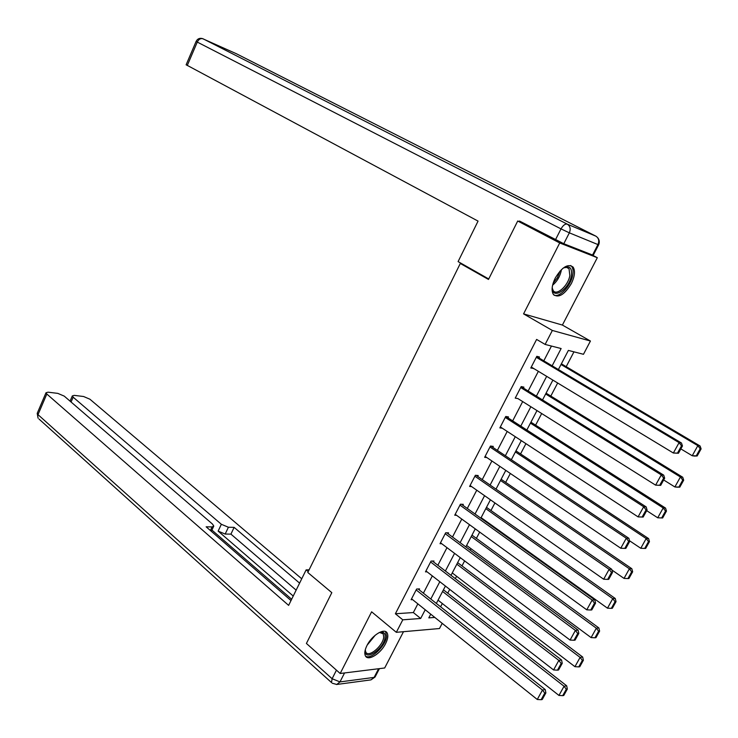 <?xml version="1.0" encoding="UTF-8"?>
<svg xmlns="http://www.w3.org/2000/svg" width="738" height="738" viewBox="0 0 738 738"><rect width="100%" height="100%" fill="white"/><g stroke="black" fill="none" stroke-linecap="round" stroke-linejoin="round"><path stroke-width="1.11" d="M385.587 643.619C387.828 639.117 388.373 635.63 387.219 633.158C384.766 627.457 372.017 635.095 366.998 645.455C364.793 649.92 364.249 653.361 365.375 655.796C367.893 661.599 380.614 653.831 385.587 643.619M571.304 283.641C574.791 276.409 575.4 270.901 573.14 267.119C568.011 263.337 562.042 266.99 555.234 278.097C551.803 285.302 551.194 290.763 553.408 294.48C558.565 298.318 564.533 294.702 571.304 283.641M442.2 623.361L439.479 628.536L396.324 632.318L402.782 619.819L420.678 618.481L425.217 609.763M462.846 264.296L460.3 263.466L307.792 572.485L331.814 592.66L306.408 643.453L340.181 673.49L384.683 667.982L403.492 631.691M590.981 254.416L597.31 257.7L559.727 242.968L523.565 313.881L552.347 330.458L590.437 341.03L583.472 354.295L568.38 350.412L558.398 369.535M523.565 313.881L562.393 325.061L597.31 257.7M562.393 325.061L590.437 341.03M440.604 606.802L442.32 603.518M447.735 593.158L449.71 589.394M455.337 578.638L456.582 576.249M461.988 565.908L464.617 560.898M470.226 550.161L471.001 548.694M476.397 538.362L479.682 532.08M485.29 521.369L485.567 520.834M490.955 510.521L494.921 502.938M505.678 482.375L510.336 473.464M520.558 453.925L525.936 443.658M535.604 425.162L541.701 413.501M550.816 396.075L557.66 383.004M566.194 366.675L573.952 351.841M460.3 263.466L488.482 279.453L517.707 221.022L525.271 224.038M517.707 221.022L559.727 242.968M552.153 365.808L561.129 348.539L545.133 344.425L536.618 339.425L395.384 613.767L413.345 612.549L417.846 603.859M423.391 593.177L432.33 575.917M437.855 565.253L446.979 547.661M452.495 537.015L461.785 519.082M467.292 508.464L476.757 490.198M482.246 479.589L491.895 460.982M497.375 450.401L507.209 431.435M512.679 420.881L522.698 401.546M528.15 391.02L538.362 371.325M543.805 360.827L551.461 346.048M538.998 357.958L539.496 356.98L536.803 356.334L530.779 368.013L533.583 368.428M523.417 388.087L523.915 387.127L521.185 386.583L515.225 398.123L517.984 398.585M508.012 417.874L508.51 416.924L505.742 416.481L499.847 427.892L502.347 428.252M492.781 447.329L493.27 446.389L490.466 446.047L484.645 457.329L486.868 457.569M477.726 476.462L478.206 475.53L475.373 475.29L469.608 486.443L471.619 486.591M462.827 505.262L463.307 504.349L460.438 504.202L454.737 515.235L456.573 515.308M448.095 533.749L448.566 532.845L445.669 532.79L440.032 543.703L441.721 543.712M433.529 561.932L433.99 561.028L431.066 561.065L425.485 571.867L427.062 571.821M419.119 589.8L419.581 588.915L416.619 589.035L411.103 599.717L412.57 599.634M396.324 632.318L371.629 611.811L340.181 673.49M395.384 613.767L402.782 619.819M545.133 344.425L552.347 330.458M430.734 614.182L428.806 617.872L434.793 617.429M552.882 380.116L542.531 399.95M536.996 410.549L526.84 430.005M521.296 440.632L511.333 459.728M505.779 470.374L496.001 489.119M490.429 499.783L480.835 518.177M475.254 528.869L465.844 546.904M460.254 557.624L451.01 575.326M445.411 586.055L436.342 603.426M430.798 599.044L439.811 581.719M445.383 571.009L454.571 553.352M460.125 542.67L469.488 524.681M475.032 514.017L484.58 495.678M490.115 485.041L499.838 466.351M505.364 455.733L515.272 436.693M520.779 426.103L530.88 406.693M536.378 396.121L546.664 376.352M413.345 612.549L420.678 618.481M531.185 367.22L533.482 368.613M660.695 485.355L664.661 478.178L663.674 478.076L659.707 485.253L660.695 485.355L655.612 485.152L517.965 398.621M536.305 357.312L679.089 442.634L681.488 443.021L536.683 356.574M678.453 453.243L673.351 453.012L679.089 442.634L681.506 445.835L677.484 453.104L678.453 453.243L682.465 445.992L681.506 445.835M531.277 367.035L673.351 453.012L677.484 453.104M681.488 443.021L682.465 445.992M697.17 455.964L701.1 448.916L700.196 448.769L696.266 455.835L697.17 455.964L694.523 456.075L692.235 455.743L680.851 448.907M561.018 364.507L697.844 445.66L700.113 446.02L561.387 363.816M696.266 455.835L692.235 455.743L697.844 445.66L700.196 448.769M701.1 448.916L700.113 446.02M562.624 268.531L563.767 267.82C569.736 265.366 572.273 267.995 571.36 275.708C569.053 290.108 551.129 300.753 552.292 286.833M552.282 288.152L553.232 290.606C556.673 296.113 568.232 285.597 569.837 275.588L569.026 268.706L566.821 267.359L563.777 267.82M553.961 295.108C559.579 297.94 570.944 285.744 572.734 275.053C573.435 271.27 573.094 268.42 571.729 266.492L570.705 265.505M379.046 632.623L380.218 632.263C383.778 631.654 385.411 633.305 385.116 637.226C384.203 649.006 363.613 662.475 365.301 650.021L365.384 649.394M365.301 649.984L365.771 652.014C368.4 658.195 383.096 645.888 383.695 637.106L383.271 633.905L379.6 632.438M365.568 656.128C370.808 660.169 385.873 645.851 386.564 636.285L385.54 631.59M488.722 278.964L458.095 261.603L478.058 221.105L186.133 64.778M563.786 243.724L592.54 255.025L597.946 244.573L569.349 232.839L563.786 243.724L519.478 221.022L519.183 221.612M598.638 244.822L593.278 255.182L592.54 255.025M309.111 569.819L306.132 569.874L288.632 605.372L46.817 394.027L38.007 414.636L332.109 678.72L336.454 670.178M308.216 571.618L306.132 569.874M293.235 596.046L218.134 531.111L221.354 524.294L73.163 397.192L71.069 402.016M221.354 524.294L228.402 527.246L225.173 534.054L218.134 531.111M299.6 583.131L234.131 527.366L228.402 527.246M301.741 578.786L89.888 399.203L83.588 396.509L74.234 395.374L72.315 395.919L73.163 397.192M210.404 530.511L212.101 526.923L213.789 526.074L212.516 524.1L64.243 396.121L57.785 393.372L48.053 392.182L45.996 392.764L46.817 394.027M212.101 526.923L206.133 526.803L291.003 600.566M291.648 599.265L211.907 530.068M296.141 590.142L230.92 534.127L225.173 534.054M230.92 534.127L234.131 527.366M520.687 387.542L661.276 474.894L663.73 475.161L521.139 386.666M659.707 485.253L655.612 485.152L661.276 474.894L663.674 478.076M663.73 475.161L664.661 478.178M505.253 417.44L643.674 506.757L646.184 506.914L505.899 416.509M643.149 517.061L638.084 516.886L643.674 506.757L646.073 509.921L642.143 517.015L643.149 517.061L647.069 509.986L646.073 509.921M500.336 426.942L638.084 516.886L642.143 517.015M646.184 506.914L647.069 509.986M679.799 487.154L683.683 480.189L682.751 480.087L678.868 487.062L679.799 487.154L677.207 487.172L674.873 486.96L663.665 479.968M545.64 393.981L680.418 476.997L682.733 477.246L546.074 393.16M678.868 487.062L674.873 486.96L680.418 476.997L682.751 480.087M683.683 480.189L682.733 477.246M662.632 517.975L666.469 511.083L665.528 511.037L661.691 517.928L662.632 517.975L657.724 517.799L646.691 510.668M530.438 423.123L663.204 507.956L665.565 508.104L530.926 422.182M661.691 517.928L657.724 517.799L663.204 507.956L665.528 511.037M666.469 511.083L665.565 508.104M489.986 446.988L626.294 538.233L628.85 538.279L490.964 446.112M485.124 456.398L620.769 548.242L626.294 538.233L628.675 541.388L624.8 548.389L625.824 548.389L629.689 541.397L628.675 541.388M628.85 538.279L629.689 541.397M624.8 548.389L620.769 548.242M474.885 476.222L609.127 569.33L611.719 569.266L476.121 475.355M470.088 485.521L603.666 579.219L609.127 569.33L611.488 572.467L607.66 579.385L608.702 579.339L612.522 572.43L611.488 572.467M611.719 569.266L612.522 572.43M607.66 579.385L603.666 579.219M459.959 505.124L592.162 600.059L594.8 599.883L461.416 504.248M455.208 514.312L586.765 609.828L592.162 600.059L594.505 603.167L590.732 610.012L591.784 609.92L595.566 603.094L594.505 603.167M594.8 599.883L595.566 603.094M590.732 610.012L586.765 609.828M515.392 451.951L646.184 538.555L640.778 548.279L629.514 540.742M648.499 541.609L644.708 548.426L645.667 548.426L649.458 541.627L648.499 541.609L646.184 538.555L648.601 538.592L515.954 450.881M640.778 548.279L644.708 548.426M649.458 541.627L648.601 538.592M500.512 480.466L629.376 568.786L624.025 578.408L611.913 570.004M631.673 571.83L627.918 578.564L628.905 578.518L632.65 571.802L631.673 571.83L629.376 568.786L631.829 568.721L501.139 479.266M624.025 578.408L627.918 578.564M632.65 571.802L631.829 568.721M485.798 508.666L612.761 598.666L607.475 608.177L481.111 517.642M615.04 601.701L611.332 608.352L612.337 608.269L616.036 601.627L615.04 601.701L612.761 598.666L615.252 598.5L486.48 507.357M607.475 608.177L611.332 608.352M616.036 601.627L615.252 598.5M445.199 533.703L575.4 630.418L578.085 630.132L446.831 532.808M440.503 542.799L570.068 640.067L575.4 630.418L577.734 633.508L573.998 640.261L575.068 640.141L578.804 633.389L577.734 633.508M578.085 630.132L578.804 633.389M573.998 640.261L570.068 640.067M471.241 536.563L596.332 628.204L591.11 637.604L466.61 545.437M598.601 631.211L594.939 637.789L595.963 637.669L599.616 631.101L598.601 631.211L596.332 628.204L598.869 627.937L471.979 535.133M591.11 637.604L594.939 637.789M599.616 631.101L598.869 627.937M430.595 561.969L558.841 660.409L561.563 660.021L432.385 561.055M425.955 570.963L553.574 669.947L558.841 660.409L561.157 663.49L557.467 670.159L558.555 669.993L562.245 663.324L561.157 663.49M561.563 660.021L562.245 663.324M557.467 670.159L553.574 669.947M456.84 564.164L580.105 657.401L574.939 666.682L452.256 572.946M582.356 660.39L578.74 666.894L579.773 666.737L583.389 660.242L582.356 660.39L580.105 657.401L582.679 657.032L457.643 562.624M574.939 666.682L578.74 666.894M583.389 660.242L582.679 657.032M416.158 589.93L542.467 690.048L545.234 689.569L418.077 588.979M411.564 598.822L537.264 699.476L542.467 690.048L544.773 693.111L541.129 699.707L542.236 699.504L545.88 692.908L544.773 693.111M545.234 689.569L545.88 692.908M541.129 699.707L537.264 699.476M442.588 591.47L564.053 686.257L558.952 695.436L438.049 600.16M566.295 689.237L562.716 695.657L563.767 695.464L567.337 689.043L566.295 689.237L564.053 686.257L566.673 685.796L443.446 589.819M558.952 695.436L562.716 695.657M567.337 689.043L566.673 685.796M561.378 269.656L561.184 270.929C559.847 276.768 556.987 281.519 552.596 285.2M553.113 283.291L557.421 277.682L559.994 271.104M375.301 635.15L367.146 645.16M368.797 642.392L372.948 637.3M555.465 239.785L561.009 228.891L197.277 42.084C198.78 39.188 200.699 38.09 203.042 38.791L567.264 224.14L595.889 236.169L236.437 53.763L202.387 38.57C199.528 37.859 197.443 38.81 196.105 41.439L197.277 42.084L187.258 65.525M561.009 228.891L569.349 232.839C570.908 229.001 570.216 226.105 567.264 224.14C565.16 223.706 563.076 225.293 561.009 228.891M595.889 236.169C598.776 238.079 599.459 240.883 597.946 244.573L598.666 244.758C599.763 242.138 599.404 239.749 597.586 237.581M344.554 672.945L339.978 681.912L374.12 677.401L378.603 668.739M45.996 392.764L37.214 413.335L38.062 418.178L37.343 413.031M332.229 683.222L336.786 684.467L339.978 681.912L332.109 678.72L331.519 682.558L38.985 419.018M379.406 668.637L375.402 676.377L370.983 679.873L375.089 677.014M370.753 679.91L336.482 684.504M566.406 267.304L569.026 268.706M381.629 632.531L383.271 633.905M186.114 64.833L196.105 41.439M213.568 526.535L211.326 531.314M72.315 395.919L70.055 401.14"/></g></svg>
